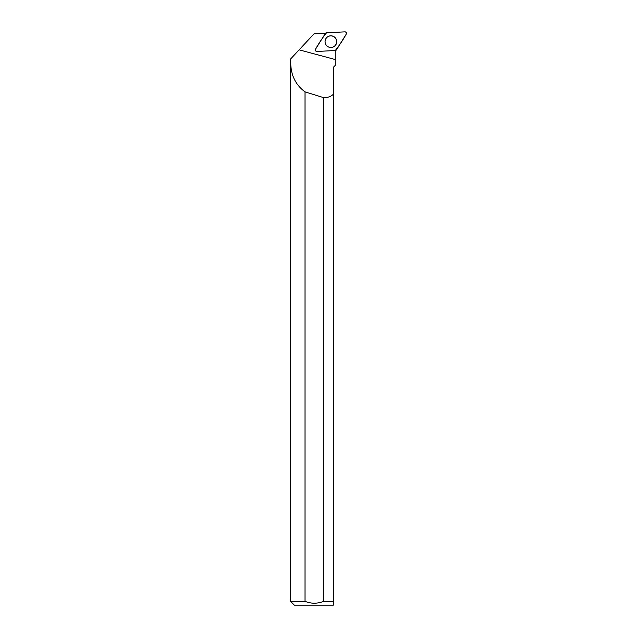 <?xml version="1.0" encoding="UTF-8"?>
<svg xmlns="http://www.w3.org/2000/svg" width="637" height="637" viewBox="0 0 637 637"><rect width="100%" height="100%" fill="white"/><g stroke="black" fill="none" stroke-linecap="round" stroke-linejoin="round"><path stroke-width="0.96" d="M316.908 51.47L335.285 50.506A1.513 1.505 87 0 0 336.487 49.797L346.241 34.159A1.513 1.505 87 0 0 344.88 31.85L326.502 32.813A1.513 1.505 87 0 0 325.3 33.522L315.546 49.16A1.513 1.505 87 0 0 316.908 51.47M335.922 38.69A5.844 5.837 87 0 0 327.928 36.62A5.844 5.837 87 0 0 325.865 44.622A5.844 5.837 87 0 0 333.852 46.692A5.844 5.837 87 0 0 335.922 38.69M295.847 53.357L290.536 59.066L290.536 601.344L305.027 601.344L305.027 91.863A860.714 48.898 -165 0 0 323.588 97.628C327.752 97.7 331.009 96.569 333.35 94.236L333.35 601.344L333.35 67.299L335.285 65.372L335.261 59.536L299.127 49.837L314.001 33.857L324.886 33.283A6.091 6.075 -93 0 0 325.3 33.522M290.536 59.066L290.838 58.739C289.899 73.112 294.62 84.156 305.027 91.863M290.838 58.739L299.127 49.837M335.261 59.536L335.261 50.586A6.091 6.075 -93 0 1 335.261 50.506M323.588 97.628L323.588 601.344L333.35 601.344L333.35 605.15L333.35 601.344M290.536 601.344L294.342 605.15L333.35 605.15M323.588 601.344C317.401 603.82 311.214 603.82 305.027 601.344M325.069 41.66A5.789 5.781 -93 0 1 333.732 36.651A5.789 5.781 -93 0 1 333.732 46.676A5.789 5.781 -93 0 1 325.069 41.66M326.502 32.813C322.489 37.83 318.834 43.276 315.546 49.16C315.076 50.474 315.53 51.239 316.908 51.47L335.277 50.506C339.298 45.49 342.953 40.035 346.241 34.159C346.703 32.845 346.249 32.081 344.88 31.85L326.502 32.813"/></g></svg>
